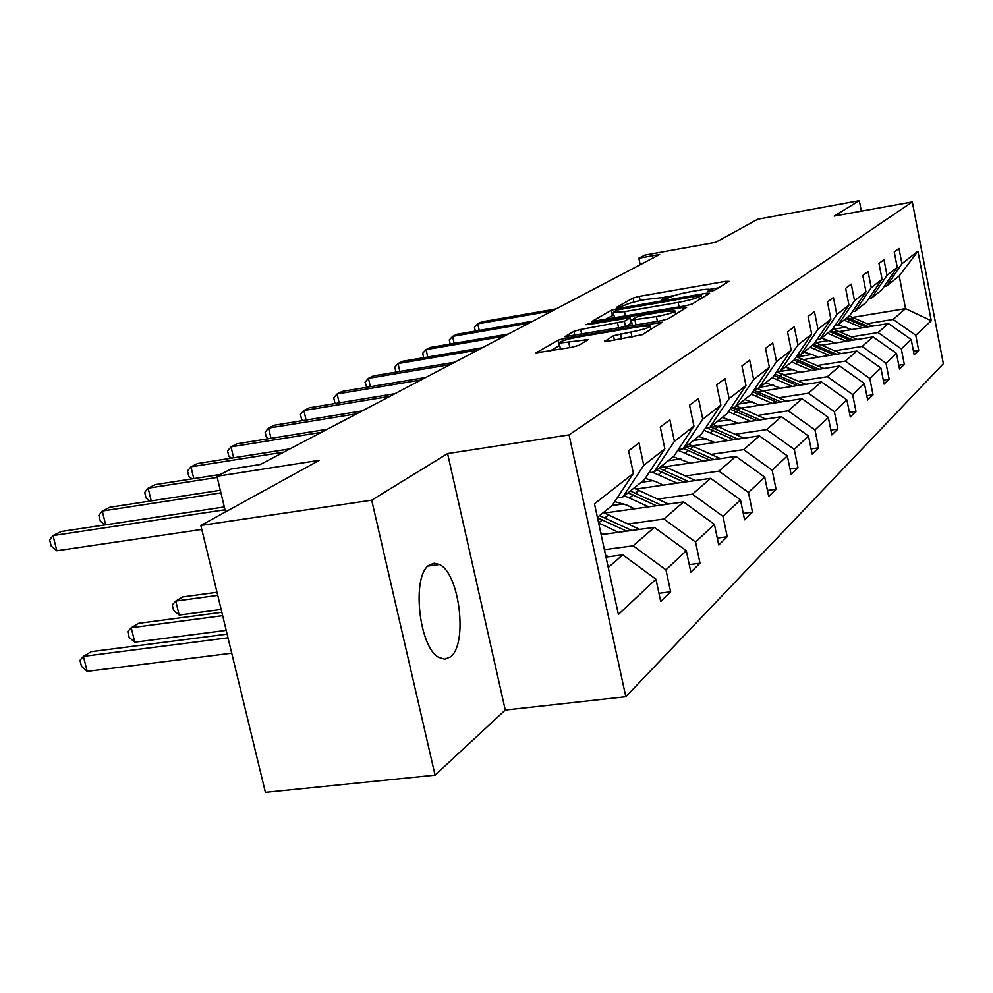<?xml version="1.0" encoding="UTF-8"?>
<svg xmlns="http://www.w3.org/2000/svg" width="993" height="993" viewBox="0 0 993 993"><rect width="100%" height="100%" fill="white"/><g stroke="black" fill="none" stroke-linecap="round" stroke-linejoin="round"><path stroke-width="1.49" d="M709.858 291.619L714.327 290.403L729.073 281.342L725.56 281.354L639.293 296.361L633.062 298.037L616.579 307.309L618.85 307.346L625.478 304.925C629.425 303.051 636.203 301.227 645.81 299.452L664.305 297.379L661.537 299.712L664.032 299.538L670.548 297.118C674.371 295.269 681.136 293.444 690.855 291.632L698.178 290.366C704.769 289.261 708.667 288.988 709.858 289.534L707.277 291.793L709.858 291.619M450.338 656.932C468.137 644.569 459.66 573.309 439.44 564.508L434.264 563.217L429.41 564.98C411.375 574.984 418.636 647.151 438.819 657.416L444.814 659.191L450.338 656.932M861.341 211.149L859.293 200.648L757.771 219.205L715.717 242.329L644.829 255.127L638.859 258.217L640.212 264.697M435.071 775.161L505.276 710.057L447.595 453.565L371.705 500.187L435.071 775.161L265.392 792.352L200.834 525.471L319.324 460.305L216.958 476.28L225.51 511.904M371.705 500.187L200.834 525.471M604.563 341.021L608.126 341.195L642.384 334.678L662.257 322.216L565.154 338.253L558.24 340.14L536.034 352.912L571.695 347.302L578.82 345.341L588.179 339.631L559.183 343.131C559.531 341.48 565.936 339.432 578.41 337.012L639.976 326.585L650.117 325.965C649.72 327.616 643.327 329.639 630.94 332.034L613.475 335.721L604.675 341.493M216.958 476.28L230.86 469.093L260.327 464.476L659.675 254.469L638.859 258.217M447.595 453.565L569.051 434.884L912.306 201.914L943.35 363.711L625.813 696.714L569.051 434.884M859.293 200.648L834.194 216.064L912.306 201.914M685.654 305.782L692.27 303.982L709.598 293.32L706.048 293.295L617.72 308.55L611.291 310.288L591.716 321.521L685.654 305.782M686.585 307.47L668.128 318.827L661.276 320.714L564.756 336.714L573.929 331.302L580.694 329.465L624.361 321.335L630.071 317.785L588.39 324.537L585.944 324.699L590.761 323.197L682.985 307.42L686.585 307.47M623.889 503.885L612.135 505.549L597.401 517.328M612.147 505.536L633.397 473.4L628.581 450.785L639.008 442.977L643.749 465.32L664.838 448.848L660.246 427.077L669.878 419.878L674.408 441.389L693.921 426.146L689.539 405.169L698.464 398.491L702.783 419.232L720.881 405.082L716.698 384.837L724.989 378.631L729.123 398.652L745.966 385.507L741.957 365.945L749.678 360.161L753.637 379.512L769.352 367.236L765.504 348.32L772.715 342.92L776.514 361.651L791.198 350.169L787.511 331.848L794.263 326.796L797.913 344.943L811.678 334.194L808.128 316.432L814.459 311.69L817.959 329.279L830.893 319.187L827.467 301.959L833.412 297.503L836.801 314.57L848.953 305.074L845.651 288.342L851.262 284.147L854.526 300.73L865.983 291.781L862.793 275.52L868.081 271.561L871.233 287.672L882.045 279.232L878.966 263.418L883.956 259.682L887.01 275.359L897.238 267.365L894.259 251.974L898.975 248.436L901.929 263.704L917.917 251.229L931.273 320.751L915.769 335.299L918.686 350.405L914.168 354.799L911.214 339.581L901.296 348.891L904.313 364.394L899.534 369.036L896.493 353.396L886.004 363.252L889.12 379.177L884.068 384.092L880.915 368.018L869.818 378.445L873.033 394.829L867.683 400.042L864.419 383.509L852.639 394.569L855.978 411.425L850.293 416.961L846.917 399.943L834.405 411.698L837.869 429.063L831.811 434.946L828.311 417.408L814.98 429.919L818.58 447.831L812.137 454.099L808.488 436.014L794.276 449.37L798.012 467.84L791.136 474.542L787.35 455.874L772.144 470.148L776.042 489.226L768.669 496.401L764.722 477.112L748.437 492.404L752.495 512.14L744.589 519.823L740.468 499.876L722.966 516.31L727.224 536.741L718.721 545.008L714.401 524.354L695.559 542.041L700.003 563.217L690.83 572.142L686.312 550.718L665.955 569.833L670.623 591.816L660.705 601.473L655.963 579.217L618.403 614.481L594.472 503.799L633.397 473.4M601.15 534.668L654.325 527.382L633.149 545.815L604.389 549.688M633.149 545.815L665.955 569.833M654.325 527.382L686.312 550.718M664.838 448.848L644.221 479.88L622.71 497.083L643.749 465.32M617.212 497.865L622.71 497.083M604.725 513.009L683.544 501.937L663.932 519.016L628.408 523.919M663.932 519.016L695.559 542.041M683.544 501.937L714.401 524.354M693.921 426.146L673.912 456.147L653.99 472.072L674.408 441.389M648.925 472.805L653.99 472.072M636.29 489.003L710.653 478.328L692.444 494.179L658.074 499.045M692.444 494.179L722.966 516.31M710.653 478.328L740.468 499.876M720.881 405.082L701.443 434.115L682.961 448.898L702.783 419.232M678.269 449.606L682.961 448.898M659.687 467.517L735.887 456.358L718.944 471.116L685.642 475.932M653.394 480.587L641.118 482.362M718.944 471.116L748.437 492.404M735.887 456.358L764.722 477.112M745.966 385.507L727.075 413.622L709.858 427.387L729.123 398.652M705.514 428.045L709.858 427.387M685.654 446.862L759.434 435.865L743.608 449.63L711.323 454.384M680.813 458.89L668.14 460.752M743.608 449.63L772.144 470.148M759.434 435.865L787.35 455.874M769.352 367.236L750.969 394.506L734.907 407.353L753.637 379.512M730.86 407.974L734.907 407.353M711.522 427.288L781.441 416.7L766.646 429.584L735.316 434.276M706.383 438.608L693.387 440.557M766.646 429.584L794.276 449.37M781.441 416.7L808.488 436.014M791.198 350.169L773.311 376.645L758.292 388.648L776.514 361.651M754.519 389.244L758.292 388.648M741.448 408.061L802.071 398.739L788.194 410.817L757.771 415.446M730.265 419.642L717.033 421.653M740.704 408.173L735.627 408.955M788.194 410.817L814.98 429.919M802.071 398.739L828.311 417.408M811.678 334.194L794.251 359.9L780.175 371.159L797.913 344.943M776.638 371.717L780.175 371.159M763.53 390.894L821.447 381.871L808.414 393.216L778.835 397.783M752.62 401.83L739.226 403.903M761.743 391.18L758.143 391.739M808.414 393.216L834.405 411.698M821.447 381.871L846.917 399.943M830.893 319.187L813.912 344.174L800.681 354.749L817.959 329.279M797.379 355.283L800.681 354.749M784.259 374.758L839.668 365.995L827.405 376.682L798.633 381.188M773.609 385.098L760.079 387.22M827.405 376.682L852.639 394.569M839.668 365.995L864.419 383.509M848.953 305.074L832.395 329.391L819.957 339.333L836.801 314.57M816.854 339.842L819.957 339.333M803.747 359.528L856.847 351.038L845.279 361.104L817.276 365.548M793.345 369.346L776.787 371.978M845.279 361.104L869.818 378.445M856.847 351.038L880.915 368.018M865.983 291.781L849.822 315.451L838.092 324.835L854.526 300.73M835.175 325.307L838.092 324.835M822.105 345.154L873.07 336.925L862.147 346.433L834.852 350.802M818.133 357.232L811.951 354.489L796.92 356.897M862.147 346.433L886.004 363.252M873.07 336.925L896.493 353.396M882.045 279.232L866.281 302.294L855.196 311.157L871.233 287.672M852.453 311.603L855.196 311.157M839.433 331.563L888.4 323.569L878.073 332.556L851.473 336.875M829.49 340.438L815.824 342.659M878.073 332.556L901.296 348.891M888.4 323.569L911.214 339.581M897.238 267.365L881.834 289.857L871.357 298.235L887.01 275.359M868.763 298.67L871.357 298.235M852.764 317.363L905.542 308.637L893.141 319.436L867.199 323.693M846.086 327.144L833.624 329.192M893.141 319.436L915.769 335.299M931.273 320.751L905.542 308.637L899.224 275.955L886.637 286.009L901.929 263.704M505.276 710.057L625.813 696.714M884.18 286.418L886.637 286.009M608.25 567.5L622.748 554.864L605.991 557.098M899.224 275.955L917.917 251.229M622.748 554.864L655.963 579.217M913.473 351.224L918.686 350.405M898.802 365.25L904.313 364.394M883.286 380.083L889.12 379.177M866.839 395.773L873.033 394.829M849.4 412.418L855.978 411.425M830.843 430.093L837.869 429.063M811.095 448.923L818.58 447.831M790.006 468.981L798.012 467.84M767.452 490.43L776.042 489.226M743.26 513.406L752.495 512.14M717.269 538.069L727.224 536.741M689.254 564.62L700.003 563.217M658.955 593.293L670.623 591.816M718.473 287.858L709.548 289.397M674.868 295.405L664.081 297.279M613.848 314.88L605.147 319.572M701.021 295.492L616.318 310.114L613.339 312.447L624.523 311.653L678.145 302.431C688.161 300.569 695.088 298.694 698.911 296.783L701.021 295.492L701.592 298.248M614.344 317.201L615.163 317.859M625.453 326.784L631.2 323.159L630.096 317.934M630.927 321.856L631.573 321.757M656.385 316.568C668.239 314.272 674.396 312.348 674.868 310.809L664.863 311.467L643.638 315.091L636.96 316.904L631.498 320.131L656.385 316.568L657.391 321.372M560.275 348.171L562.038 348.928M559.692 345.477L550.11 350.926M872.748 326.126L849.114 316.022M862.247 327.839L844.025 320.094M851.597 329.577L838.142 324.798M868.776 326.771L847.19 317.561M845.974 318.542L866.256 327.181M552.53 310.809L477.794 323.83L481.704 321.869L556.192 308.885M475.312 331.103L474.48 327.342L477.794 323.83L479.247 330.421M857.344 339.457L832.73 328.906M846.247 341.257L827.541 333.276M835.324 343.019L821.521 338.092M853.148 340.14L830.893 330.595M829.602 331.625L850.48 340.574M841.083 353.558L815.092 342.436M829.329 355.444L810.127 347.202M811.951 354.489L803.958 352.143M836.64 354.278L813.664 344.372M812.299 345.465L833.822 354.724M529.021 323.172L452.609 336.379L456.73 334.318L532.869 321.149M450.189 344.05L449.27 339.954L452.609 336.379L454.161 343.367M504.221 336.205L426.071 349.61L430.416 347.438L508.292 334.07M423.713 357.691L422.708 353.247L426.071 349.61L427.735 357.008M823.88 368.49L796.386 356.748M811.418 370.463L791.682 361.949M799.924 372.276L785.351 367.013M819.163 369.235L794.983 358.808M793.99 360.111L816.172 369.706M478.043 349.983L398.056 363.575L402.649 361.278L482.337 347.724M396.021 372.077L394.68 367.286L398.056 363.575L399.844 371.432M805.658 384.328L776.514 371.903M792.414 386.401L772.12 377.588M780.61 388.238L765.628 382.789M800.656 385.11L775.036 374.088M774.093 375.491L797.478 385.607M450.338 364.543L368.453 378.321L373.318 375.9L454.893 362.16M366.814 387.282L365.052 382.106L368.453 378.321L370.377 386.699M786.319 401.16L757.932 388.71M772.219 403.332L751.205 394.171M760.079 405.194L744.676 399.546M780.995 401.979L753.799 390.311M752.806 391.788L777.618 402.5M420.995 379.984L337.111 393.948L342.262 391.379L425.823 377.439M335.907 403.406L334.815 402.661L333.698 397.796L337.111 393.948L339.184 402.873M765.752 419.071L736.458 406.112M750.733 421.355L728.403 411.648M738.233 423.241L722.37 417.383M760.092 419.927L732.04 407.8M730.091 409.128L756.48 420.473M389.852 396.356L303.883 410.519L309.344 407.788L394.978 393.662M303.175 420.523L301.624 419.443L300.445 414.441L303.883 410.519L306.105 420.051M743.844 438.186L713.359 424.594M727.795 440.582L704.012 430.279M714.935 442.493L698.588 436.399M737.811 439.08L710.442 426.928M706.755 427.859L733.951 439.663M356.748 413.771L268.582 428.107L274.391 425.215L362.197 410.903M268.408 438.732L266.36 437.268L265.143 432.104L268.582 428.107L270.99 438.323M720.434 458.617L688.67 444.33M703.292 461.137L677.871 450.189M690.036 463.073L673.167 456.73M714.017 459.56L685.555 446.825M683.569 448.414L709.871 460.169M321.471 432.315L231.009 446.838L237.19 443.759L327.28 429.261M231.443 458.145L228.837 456.221L227.571 450.909L231.009 446.838L233.628 457.798M695.385 480.525L662.257 465.456M677.015 483.157L652.538 472.283M663.349 485.118L655.74 481.593L645.214 478.39M688.546 481.506L658.905 468.137M656.783 469.838L684.103 482.139M215.344 585.498L213.979 579.825M283.824 452.113L190.941 466.809L197.545 463.52L290.03 448.848M192.046 478.887L188.831 476.441L187.503 470.955L190.941 466.809L193.796 478.614M668.512 504.047L633.894 488.134M648.801 506.815L624.361 495.755M634.688 508.801L626.831 505.114L614.741 501.602M661.226 505.077L630.307 491.014M216.995 592.275L182.613 596.954L175.761 601.063L179.187 615.064L221.154 609.479M628.01 492.838L656.435 505.747M179.187 615.064L173.638 610.496L172.273 604.911L175.761 601.063L217.74 595.378M217.231 477.397L148.131 488.159L155.193 484.634L220.52 474.431M149.98 501.08L146.083 498.039L144.705 492.379L148.131 488.159L151.246 500.894M639.616 529.393L603.396 512.537M618.416 532.298L598.618 522.976M603.831 534.296L600.753 532.844M631.833 530.461L599.511 515.628M221.836 612.296L138.561 623.343L131.213 627.737L134.8 642.21L226.205 630.369M597.488 517.763L626.657 531.168M134.8 642.21L129.177 637.407L127.749 631.647L131.213 627.737L222.643 615.66M220.942 492.863L102.267 511.023L109.838 507.249L220.322 490.294M104.935 524.925L100.318 521.176L98.866 515.317L102.267 511.023L105.68 524.813M608.436 556.775L605.569 555.112M227.112 634.142L91.306 651.644L83.412 656.373L87.185 671.342L231.729 653.195M87.185 671.342L81.476 666.291L79.974 660.32L83.412 656.373L228.005 637.829M225.001 509.769L53.014 535.562L61.156 531.516L224.319 506.951M201.79 529.43L56.849 550.767L53.014 535.562L49.65 539.944L51.177 546.001L56.849 550.767M709.61 291.657L709.35 290.403M663.982 299.551L663.721 298.297M633.906 302.046L633.062 298.037M640.175 300.544L639.293 296.361M725.957 283.253L725.56 281.354M612.383 315.451L611.291 310.288M617.931 309.543L617.72 308.55M706.445 295.256L706.048 293.295M625.466 316.097L624.523 311.653M679.075 306.911L678.145 302.431M699.469 299.551L698.911 296.783M574.798 335.373L573.929 331.302M581.712 334.207L580.694 329.465M618.627 327.938L617.621 323.184M625.516 326.747L624.361 321.335M631.002 323.495L629.872 318.12M590.959 324.103L590.761 323.197M683.407 309.431L682.985 307.42M635.967 324.996L634.961 320.218M614.406 340.14L613.475 335.721M621.581 338.936L620.488 333.797M632.02 337.186L630.94 332.034M569.87 347.612L568.766 342.523M584.939 341.791L584.517 339.867M559.419 345.614L558.24 340.14M565.514 339.954L565.154 338.253M658.868 324.525L658.433 322.452M851.113 319.014L853.024 317.462M847.96 321.558L849.896 319.994M834.914 332.096L836.938 330.458M831.588 334.778L833.624 333.127M817.798 345.924L819.933 344.199M814.272 348.766L816.432 347.016M799.675 360.558L801.934 358.721M795.939 363.562L798.235 361.713M780.461 376.062L782.856 374.125M776.501 379.264L778.934 377.303M760.055 392.545L762.612 390.485M755.847 395.946L758.429 393.849M738.345 410.072L741.063 407.887M733.864 413.696L736.62 411.474M715.196 428.777L718.1 426.431M710.417 432.638L713.346 430.267M742.454 438.397L743.112 437.826M690.458 448.749L693.561 446.242M685.344 452.882L688.484 450.338M718.386 458.915L719.379 458.083M663.969 470.136L667.296 467.455M658.483 474.567L661.859 471.849M692.605 480.922L693.958 479.768M635.532 493.099L639.107 490.207M629.636 497.865L633.261 494.936M664.888 504.556L666.663 503.041M604.936 517.812L608.783 514.709M598.605 522.926L602.478 519.798M635.048 530.014L637.295 528.09M428.107 566.047L439.44 564.508M710.268 291.545L709.933 289.906M664.727 299.414L664.391 297.776M701.728 298.161L701.145 295.38M614.444 317.648L613.339 312.447M675.588 314.247L674.942 311.194M632.38 325.605L631.3 320.466M650.862 329.465L650.216 326.412M560.375 348.68L559.183 343.131"/></g></svg>
